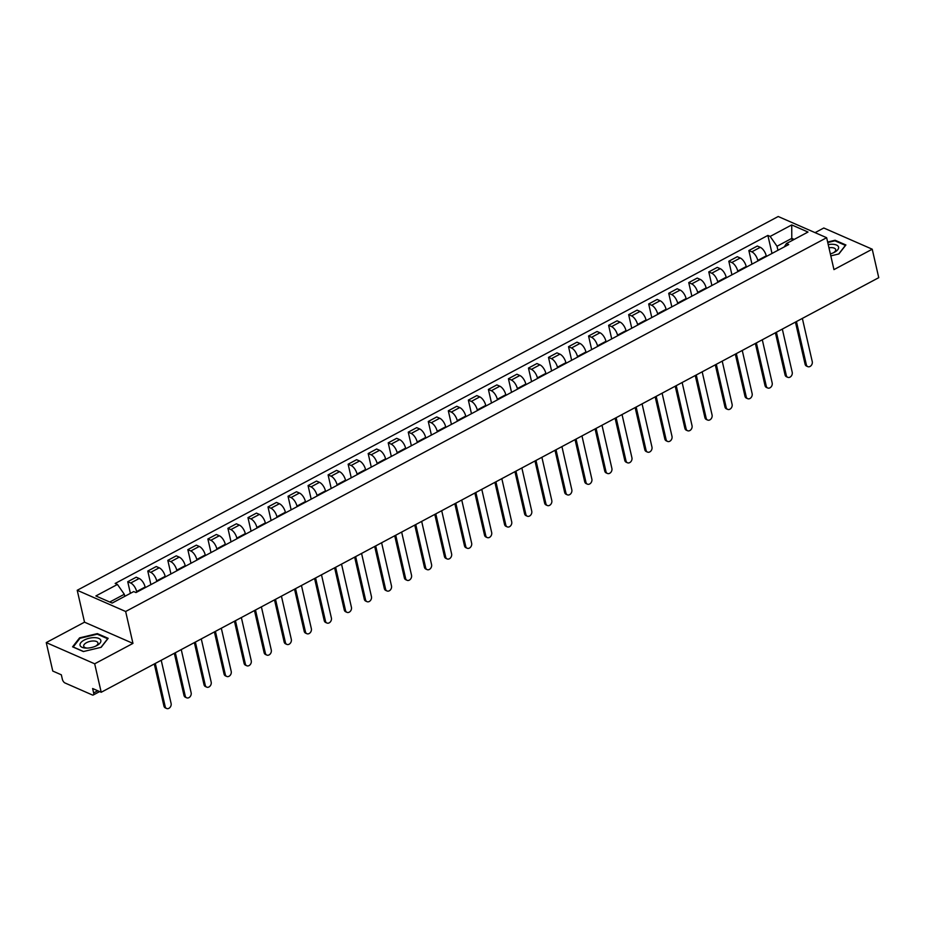 <?xml version="1.0" encoding="UTF-8"?>
<svg xmlns="http://www.w3.org/2000/svg" width="925" height="925" viewBox="0 0 925 925"><rect width="100%" height="100%" fill="white"/><g stroke="black" fill="none" stroke-linecap="round" stroke-linejoin="round"><path stroke-width="1.39" d="M46.25 642.586L94.685 663.803L101.207 692.27L878.75 277.673L872.229 249.207L833.957 269.614L826.649 237.713L778.214 216.508L77.214 590.277L84.522 622.178L46.25 642.586L52.771 671.053L61.339 674.811L62.357 679.251A3.284 1.515 -118.1 0 0 64.947 682.951L92.361 694.964A3.284 1.515 -118.1 0 0 93.252 694.999A3.284 1.515 -118.1 0 0 93.645 692.941L97.749 690.755M872.229 249.207L823.793 228.001L815.075 232.649M94.685 663.803L132.957 643.395L125.65 611.494L826.649 237.713M101.207 692.27L92.627 688.512L93.645 692.941M766.386 256.445L766.247 255.855A7.55 3.492 -118.1 0 0 760.281 247.322L757.332 246.027L748.857 250.548L751.805 251.843A7.55 3.492 61.9 0 1 757.772 260.376L757.91 260.966M751.967 264.134L748.857 250.548M746.348 267.128L746.209 266.539A7.55 3.492 -118.1 0 0 740.254 258.006L737.294 256.711L728.819 261.232L731.768 262.527A7.55 3.492 61.9 0 1 737.734 271.06L737.872 271.649M731.929 274.817L728.819 261.232M726.31 277.812L726.171 277.222A7.55 3.492 -118.1 0 0 720.217 268.689L717.257 267.394L708.781 271.915L711.741 273.21A7.55 3.492 61.9 0 1 717.696 281.732L717.835 282.333M711.892 285.501L708.781 271.915M706.272 288.496L706.145 287.906A7.55 3.492 -118.1 0 0 700.179 279.373L697.219 278.078L688.743 282.599L691.703 283.894A7.55 3.492 61.9 0 1 697.67 292.416L697.797 293.017M691.854 296.185L688.743 282.599M686.246 299.18L686.107 298.578A7.55 3.492 -118.1 0 0 680.141 290.057L677.192 288.762L668.706 293.283L671.666 294.578A7.55 3.492 61.9 0 1 677.632 303.099L677.759 303.701M671.827 306.869L668.706 293.283M666.208 309.863L666.069 309.262A7.55 3.492 -118.1 0 0 660.103 300.741L657.155 299.446L648.679 303.967L651.628 305.25A7.55 3.492 61.9 0 1 657.594 313.783L657.733 314.384M651.79 317.553L648.679 303.967M646.17 320.547L646.032 319.946A7.55 3.492 -118.1 0 0 640.065 311.424L637.117 310.129L628.642 314.65L631.59 315.934A7.55 3.492 61.9 0 1 637.556 324.467L637.695 325.068M631.752 328.236L628.642 314.65M626.132 331.231L625.994 330.63A7.55 3.492 -118.1 0 0 620.039 322.097L617.079 320.813L608.604 325.322L611.552 326.618A7.55 3.492 61.9 0 1 617.518 335.151L617.657 335.752M611.714 338.92L608.604 325.322M606.095 341.915L605.956 341.313A7.55 3.492 -118.1 0 0 600.001 332.78L597.041 331.497L588.566 336.006L591.526 337.301A7.55 3.492 61.9 0 1 597.481 345.834L597.619 346.436M591.676 349.604L588.566 336.006M586.057 352.598L585.93 351.997A7.55 3.492 -118.1 0 0 579.963 343.464L577.003 342.169L568.528 346.69L571.488 347.985A7.55 3.492 61.9 0 1 577.454 356.518L577.582 357.119M571.638 360.288L568.528 346.69M566.031 363.282L565.892 362.681A7.55 3.492 -118.1 0 0 559.926 354.148L556.977 352.853L548.49 357.374L551.45 358.669A7.55 3.492 61.9 0 1 557.417 367.202L557.544 367.803M551.612 370.971L548.49 357.374M545.993 373.966L545.854 373.365A7.55 3.492 -118.1 0 0 539.888 364.832L536.939 363.537L528.464 368.058L531.413 369.353A7.55 3.492 61.9 0 1 537.379 377.886L537.518 378.487M531.574 381.643L528.464 368.058M525.955 384.65L525.816 384.048A7.55 3.492 -118.1 0 0 519.85 375.515L516.902 374.22L508.426 378.741L511.375 380.036A7.55 3.492 61.9 0 1 517.341 388.569L517.48 389.159M511.537 392.327L508.426 378.741M505.917 395.322L505.778 394.732A7.55 3.492 -118.1 0 0 499.824 386.199L496.864 384.904L488.388 389.425L491.337 390.72A7.55 3.492 61.9 0 1 497.303 399.253L497.442 399.843M491.499 403.011L488.388 389.425M485.879 406.006L485.741 405.416A7.55 3.492 -118.1 0 0 479.786 396.883L476.826 395.588L468.351 400.109L471.311 401.404A7.55 3.492 61.9 0 1 477.265 409.937L477.404 410.527M471.461 413.695L468.351 400.109M465.842 416.689L465.714 416.1A7.55 3.492 -118.1 0 0 459.748 407.567L456.788 406.272L448.313 410.792L451.273 412.087A7.55 3.492 61.9 0 1 457.239 420.621L457.366 421.21M451.423 424.378L448.313 410.792M445.815 427.373L445.677 426.783A7.55 3.492 -118.1 0 0 439.71 418.25L436.762 416.955L428.275 421.476L431.235 422.771A7.55 3.492 61.9 0 1 437.201 431.304L437.328 431.894M431.397 435.062L428.275 421.476M425.778 438.057L425.639 437.467A7.55 3.492 -118.1 0 0 419.672 428.934L416.724 427.639L408.249 432.16L411.197 433.455A7.55 3.492 61.9 0 1 417.163 441.988L417.302 442.578M411.359 445.746L408.249 432.16M405.74 448.741L405.601 448.151A7.55 3.492 -118.1 0 0 399.635 439.618L396.686 438.323L388.211 442.844L391.159 444.139A7.55 3.492 61.9 0 1 397.126 452.672L397.264 453.262M391.321 456.43L388.211 442.844M385.702 459.424L385.563 458.835A7.55 3.492 -118.1 0 0 379.608 450.302L376.648 449.007L368.173 453.528L371.122 454.822A7.55 3.492 61.9 0 1 377.088 463.356L377.227 463.945M371.283 467.113L368.173 453.528M365.664 470.108L365.525 469.518A7.55 3.492 -118.1 0 0 359.571 460.985L356.611 459.69L348.135 464.211L351.095 465.506A7.55 3.492 61.9 0 1 357.05 474.039L357.189 474.629M351.246 477.797L348.135 464.211M345.626 480.792L345.499 480.202A7.55 3.492 -118.1 0 0 339.533 471.669L336.573 470.374L328.097 474.895L331.058 476.19A7.55 3.492 61.9 0 1 337.024 484.712L337.151 485.313M331.208 488.481L328.097 474.895M325.6 491.476L325.461 490.886A7.55 3.492 -118.1 0 0 319.495 482.353L316.547 481.058L308.06 485.579L311.02 486.874A7.55 3.492 61.9 0 1 316.986 495.395L317.113 495.997M311.182 499.165L308.06 485.579M305.562 502.159L305.423 501.558A7.55 3.492 -118.1 0 0 299.457 493.037L296.509 491.742L288.033 496.262L290.982 497.558A7.55 3.492 61.9 0 1 296.948 506.079L297.087 506.68M291.144 509.848L288.033 496.262M285.524 512.843L285.386 512.242A7.55 3.492 -118.1 0 0 279.419 503.72L276.471 502.425L267.996 506.946L270.944 508.23A7.55 3.492 61.9 0 1 276.91 516.763L277.049 517.364M271.106 520.532L267.996 506.946M265.487 523.527L265.348 522.926A7.55 3.492 -118.1 0 0 259.393 514.404L256.433 513.109L247.958 517.63L250.906 518.913A7.55 3.492 61.9 0 1 256.873 527.447L257.011 528.048M251.068 531.216L247.958 517.63M245.449 534.211L245.31 533.609A7.55 3.492 -118.1 0 0 239.355 525.076L236.395 523.793L227.92 528.302L230.88 529.597A7.55 3.492 61.9 0 1 236.835 538.13L236.973 538.732M231.03 541.9L227.92 528.302M225.411 544.894L225.284 544.293A7.55 3.492 -118.1 0 0 219.317 535.76L216.358 534.477L207.882 538.986L210.842 540.281A7.55 3.492 61.9 0 1 216.808 548.814L216.936 549.415M210.992 552.583L207.882 538.986M205.385 555.578L205.246 554.977A7.55 3.492 -118.1 0 0 199.28 546.444L196.331 545.149L187.844 549.67L190.804 550.965A7.55 3.492 61.9 0 1 196.771 559.498L196.898 560.099M190.966 563.267L187.844 549.67M185.347 566.262L185.208 565.661A7.55 3.492 -118.1 0 0 179.242 557.127L176.293 555.832L167.818 560.353L170.767 561.648A7.55 3.492 61.9 0 1 176.733 570.182L176.872 570.783M170.928 573.951L167.818 560.353M165.309 576.946L165.17 576.344A7.55 3.492 -118.1 0 0 159.204 567.811L156.256 566.516L147.78 571.037L150.729 572.332A7.55 3.492 61.9 0 1 156.695 580.865L156.834 581.467M150.891 584.635L147.78 571.037M145.271 587.629L145.132 587.028A7.55 3.492 -118.1 0 0 139.178 578.495L136.218 577.2L127.743 581.721L130.691 583.016A7.55 3.492 61.9 0 1 136.657 591.549L136.796 592.139M130.402 593.341L127.743 581.721M792.263 240.442L791.788 238.384L777.023 246.258L777.948 250.282M777.023 246.258L770.155 236.43L791.731 224.925L807.999 232.048L786.423 243.552L784.296 246.894M770.155 236.43L767.877 235.424L115.162 583.455L117.44 584.45L95.865 595.954L112.145 603.077L133.72 591.572L135.998 592.567L788.701 244.547L786.423 243.552M77.214 590.277L125.65 611.494M830.812 255.878L838.894 253.947L845.901 244.975L835.102 240.246L827.644 242.026M84.522 622.178L132.957 643.395M83.377 651.547L101.172 647.303L108.167 638.331L97.368 633.613L79.585 637.857L72.578 646.829L83.377 651.547M124.782 596.336L124.308 594.278L109.763 602.036M794.17 239.425L791.788 238.384L791.731 224.925M772.005 253.45L767.877 235.424M117.44 584.45L124.308 594.278M835.263 240.951L835.102 240.246M79.747 638.585L79.585 637.857M97.53 634.307L97.368 633.613M796.448 321.553L806.346 364.751A3.781 2.891 113.6 0 0 807.779 366.635L806.519 366.08A3.781 2.891 -66.4 0 1 805.085 364.196L795.442 322.097M807.779 366.635A3.781 2.891 113.6 0 0 811.144 365.583A3.781 2.891 113.6 0 0 812.254 361.594L802.357 318.408M776.41 332.237L786.308 375.434A3.781 2.891 113.6 0 0 787.742 377.308L786.493 376.764A3.781 2.891 -66.4 0 1 785.048 374.879L775.404 332.78M787.742 377.308A3.781 2.891 113.6 0 0 791.106 376.267A3.781 2.891 113.6 0 0 792.216 372.278L782.319 329.092M756.384 342.921L766.27 386.118A3.781 2.891 113.6 0 0 767.715 387.991L766.455 387.448A3.781 2.891 -66.4 0 1 765.01 385.563L755.367 343.464M767.715 387.991A3.781 2.891 113.6 0 0 771.068 386.951A3.781 2.891 113.6 0 0 772.178 382.962L762.293 339.776M830.349 253.889A10.672 4.787 -12.9 0 0 834.257 252.375A10.672 4.787 -12.9 0 0 838.57 247.091A10.672 4.787 -12.9 0 0 832.257 244.269A10.672 4.787 -12.9 0 0 828.233 244.616M833.39 252.791A7.308 3.272 -12.9 0 0 835.68 249.565A7.308 3.272 -12.9 0 0 831.355 247.623A7.308 3.272 -12.9 0 0 828.962 247.796M827.748 242.535L834.951 240.812L845.404 245.391L838.697 253.993M94.523 637.637A10.672 4.787 -12.9 0 0 80.845 642.667A10.672 4.787 -12.9 0 0 86.21 648.101A10.672 4.787 -12.9 0 0 86.36 648.101A10.672 4.787 -12.9 0 0 96.524 645.731A10.672 4.787 -12.9 0 0 100.837 640.447A10.672 4.787 -12.9 0 0 94.523 637.637M95.657 646.147A7.308 3.272 -12.9 0 0 97.946 642.933A7.308 3.272 -12.9 0 0 93.622 640.979A7.308 3.272 -12.9 0 0 83.701 646.193A7.308 3.272 -12.9 0 0 87.17 648.09M83.551 651.512L73.202 646.98L79.978 638.285L97.218 634.168L107.682 638.747L100.964 647.35M736.346 353.604L746.232 396.79A3.781 2.891 113.6 0 0 747.678 398.675L746.417 398.132A3.781 2.891 -66.4 0 1 744.972 396.247L735.329 354.148M747.678 398.675A3.781 2.891 113.6 0 0 751.031 397.634A3.781 2.891 113.6 0 0 752.141 393.645L742.255 350.459M716.308 364.288L726.194 407.474A3.781 2.891 113.6 0 0 727.64 409.359L726.379 408.815A3.781 2.891 -66.4 0 1 724.946 406.931L715.303 364.832M727.64 409.359A3.781 2.891 113.6 0 0 731.004 408.318A3.781 2.891 113.6 0 0 732.103 404.329L722.217 361.143M696.271 374.972L706.168 418.158A3.781 2.891 113.6 0 0 707.602 420.042L706.342 419.499A3.781 2.891 -66.4 0 1 704.908 417.614L695.265 375.515M707.602 420.042A3.781 2.891 113.6 0 0 710.967 419.002A3.781 2.891 113.6 0 0 712.077 415.013L702.179 371.827M676.233 385.656L686.13 428.842A3.781 2.891 113.6 0 0 687.564 430.726L686.304 430.183A3.781 2.891 -66.4 0 1 684.87 428.298L675.227 386.199M687.564 430.726A3.781 2.891 113.6 0 0 690.929 429.686A3.781 2.891 113.6 0 0 692.039 425.697L682.141 382.511M656.195 396.339L666.093 439.525A3.781 2.891 113.6 0 0 667.526 441.41L666.278 440.855A3.781 2.891 -66.4 0 1 664.832 438.982L655.189 396.883M667.526 441.41A3.781 2.891 113.6 0 0 670.891 440.369A3.781 2.891 113.6 0 0 672.001 436.38L662.103 393.194M636.169 407.023L646.055 450.209A3.781 2.891 113.6 0 0 647.5 452.094L646.24 451.539A3.781 2.891 -66.4 0 1 644.794 449.666L635.151 407.567M647.5 452.094A3.781 2.891 113.6 0 0 650.853 451.053A3.781 2.891 113.6 0 0 651.963 447.064L642.077 403.878M616.131 417.707L626.017 460.893A3.781 2.891 113.6 0 0 627.462 462.778L626.202 462.222A3.781 2.891 -66.4 0 1 624.757 460.338L615.113 418.25M627.462 462.778A3.781 2.891 113.6 0 0 630.815 461.737A3.781 2.891 113.6 0 0 631.925 457.748L622.039 414.562M596.093 428.391L605.979 471.577A3.781 2.891 113.6 0 0 607.424 473.461L606.164 472.906A3.781 2.891 -66.4 0 1 604.73 471.022L595.087 428.934M607.424 473.461A3.781 2.891 113.6 0 0 610.789 472.421A3.781 2.891 113.6 0 0 611.888 468.432L602.002 425.246M576.055 439.074L585.953 482.26A3.781 2.891 113.6 0 0 587.387 484.145L586.126 483.59A3.781 2.891 -66.4 0 1 584.692 481.705L575.049 439.606M587.387 484.145A3.781 2.891 113.6 0 0 590.751 483.104A3.781 2.891 113.6 0 0 591.861 479.115L581.964 435.918M556.018 449.758L565.915 492.944A3.781 2.891 113.6 0 0 567.349 494.829L566.088 494.274A3.781 2.891 -66.4 0 1 564.655 492.389L555.012 450.29M567.349 494.829A3.781 2.891 113.6 0 0 570.713 493.788A3.781 2.891 113.6 0 0 571.823 489.799L561.926 446.602M535.98 460.442L545.877 503.628A3.781 2.891 113.6 0 0 547.311 505.512L546.062 504.958A3.781 2.891 -66.4 0 1 544.617 503.073L534.974 460.974M547.311 505.512A3.781 2.891 113.6 0 0 550.676 504.472A3.781 2.891 113.6 0 0 551.786 500.471L541.888 457.285M515.953 471.126L525.839 514.312A3.781 2.891 113.6 0 0 527.285 516.196L526.024 515.641A3.781 2.891 -66.4 0 1 524.579 513.757L514.936 471.658M527.285 516.196A3.781 2.891 113.6 0 0 530.638 515.156A3.781 2.891 113.6 0 0 531.748 511.155L521.862 467.969M495.916 481.809L505.802 524.995A3.781 2.891 113.6 0 0 507.247 526.88L505.987 526.325A3.781 2.891 -66.4 0 1 504.541 524.44L494.898 482.341M507.247 526.88A3.781 2.891 113.6 0 0 510.6 525.839A3.781 2.891 113.6 0 0 511.71 521.839L501.824 478.653M475.878 492.493L485.764 535.679A3.781 2.891 113.6 0 0 487.209 537.564L485.949 537.009A3.781 2.891 -66.4 0 1 484.515 535.124L474.872 493.025M487.209 537.564A3.781 2.891 113.6 0 0 490.574 536.512A3.781 2.891 113.6 0 0 491.672 532.523L481.786 489.337M455.84 503.177L465.738 546.363A3.781 2.891 113.6 0 0 467.171 548.248L465.911 547.692A3.781 2.891 -66.4 0 1 464.477 545.808L454.834 503.709M467.171 548.248A3.781 2.891 113.6 0 0 470.536 547.195A3.781 2.891 113.6 0 0 471.646 543.206L461.748 500.02M435.802 513.861L445.7 557.047A3.781 2.891 113.6 0 0 447.133 558.931L445.873 558.376A3.781 2.891 -66.4 0 1 444.439 556.492L434.796 514.393M447.133 558.931A3.781 2.891 113.6 0 0 450.498 557.879A3.781 2.891 113.6 0 0 451.608 553.89L441.711 510.704M415.764 524.533L425.662 567.73A3.781 2.891 113.6 0 0 427.096 569.615L425.835 569.06A3.781 2.891 -66.4 0 1 424.402 567.175L414.758 525.076M427.096 569.615A3.781 2.891 113.6 0 0 430.46 568.563A3.781 2.891 113.6 0 0 431.57 564.574L421.673 521.388M395.738 535.217L405.624 578.414A3.781 2.891 113.6 0 0 407.069 580.299L405.809 579.744A3.781 2.891 -66.4 0 1 404.364 577.859L394.721 535.76M407.069 580.299A3.781 2.891 113.6 0 0 410.422 579.247A3.781 2.891 113.6 0 0 411.533 575.257L401.647 532.072M375.7 545.9L385.586 589.098A3.781 2.891 113.6 0 0 387.032 590.971L385.771 590.428A3.781 2.891 -66.4 0 1 384.326 588.543L374.683 546.444M387.032 590.971A3.781 2.891 113.6 0 0 390.385 589.93A3.781 2.891 113.6 0 0 391.495 585.941L381.609 542.755M355.663 556.584L365.548 599.77A3.781 2.891 113.6 0 0 366.994 601.655L365.733 601.111A3.781 2.891 -66.4 0 1 364.3 599.227L354.657 557.127M366.994 601.655A3.781 2.891 113.6 0 0 370.358 600.614A3.781 2.891 113.6 0 0 371.457 596.625L361.571 553.439M335.625 567.268L345.522 610.454A3.781 2.891 113.6 0 0 346.956 612.338L345.696 611.795A3.781 2.891 -66.4 0 1 344.262 609.91L334.619 567.811M346.956 612.338A3.781 2.891 113.6 0 0 350.321 611.298A3.781 2.891 113.6 0 0 351.431 607.309L341.533 564.123M315.587 577.952L325.484 621.138A3.781 2.891 113.6 0 0 326.918 623.022L325.658 622.479A3.781 2.891 -66.4 0 1 324.224 620.594L314.581 578.495M326.918 623.022A3.781 2.891 113.6 0 0 330.283 621.982A3.781 2.891 113.6 0 0 331.393 617.993L321.495 574.807M295.549 588.635L305.447 631.821A3.781 2.891 113.6 0 0 306.88 633.706L305.62 633.163A3.781 2.891 -66.4 0 1 304.186 631.278L294.543 589.179M306.88 633.706A3.781 2.891 113.6 0 0 310.245 632.665A3.781 2.891 113.6 0 0 311.355 628.676L301.458 585.49M275.523 599.319L285.409 642.505A3.781 2.891 113.6 0 0 286.854 644.39L285.594 643.846A3.781 2.891 -66.4 0 1 284.148 641.962L274.505 599.862M286.854 644.39A3.781 2.891 113.6 0 0 290.207 643.349A3.781 2.891 113.6 0 0 291.317 639.36L281.431 596.174M255.485 610.003L265.371 653.189A3.781 2.891 113.6 0 0 266.816 655.073L265.556 654.518A3.781 2.891 -66.4 0 1 264.111 652.645L254.468 610.546M266.816 655.073A3.781 2.891 113.6 0 0 270.169 654.033A3.781 2.891 113.6 0 0 271.279 650.044L261.393 606.858M235.447 620.687L245.333 663.872A3.781 2.891 113.6 0 0 246.778 665.757L245.518 665.202A3.781 2.891 -66.4 0 1 244.073 663.317L234.441 621.23M246.778 665.757A3.781 2.891 113.6 0 0 250.143 664.717A3.781 2.891 113.6 0 0 251.242 660.728L241.356 617.542M215.409 631.37L225.307 674.556A3.781 2.891 113.6 0 0 226.741 676.441L225.48 675.886A3.781 2.891 -66.4 0 1 224.047 674.001L214.403 631.914M226.741 676.441A3.781 2.891 113.6 0 0 230.105 675.4A3.781 2.891 113.6 0 0 231.215 671.411L221.318 628.225M195.372 642.054L205.269 685.24A3.781 2.891 113.6 0 0 206.703 687.125L205.442 686.57A3.781 2.891 -66.4 0 1 204.009 684.685L194.366 642.586M206.703 687.125A3.781 2.891 113.6 0 0 210.067 686.084A3.781 2.891 113.6 0 0 211.177 682.095L201.28 638.897M175.334 652.738L185.231 695.924A3.781 2.891 113.6 0 0 186.665 697.808L185.405 697.253A3.781 2.891 -66.4 0 1 183.971 695.369L174.328 653.27M186.665 697.808A3.781 2.891 113.6 0 0 190.03 696.768A3.781 2.891 113.6 0 0 191.14 692.779L181.242 649.581M155.308 663.422L165.193 706.607A3.781 2.891 113.6 0 0 166.639 708.492L165.378 707.937A3.781 2.891 -66.4 0 1 163.933 706.053L154.29 663.953M166.639 708.492A3.781 2.891 113.6 0 0 169.992 707.452A3.781 2.891 113.6 0 0 171.102 703.462L161.216 660.265M136.657 591.549L145.132 587.028M156.695 580.865L165.17 576.344M176.733 570.182L185.208 565.661M196.771 559.498L205.246 554.977M216.808 548.814L225.284 544.293M236.835 538.13L245.31 533.609M256.873 527.447L265.348 522.926M276.91 516.763L285.386 512.242M296.948 506.079L305.423 501.558M316.986 495.395L325.461 490.886M337.024 484.712L345.499 480.202M357.05 474.039L365.525 469.518M377.088 463.356L385.563 458.835M397.126 452.672L405.601 448.151M417.163 441.988L425.639 437.467M437.201 431.304L445.677 426.783M457.239 420.621L465.714 416.1M477.265 409.937L485.741 405.416M497.303 399.253L505.778 394.732M517.341 388.569L525.816 384.048M537.379 377.886L545.854 373.365M557.417 367.202L565.892 362.681M577.454 356.518L585.93 351.997M597.481 345.834L605.956 341.313M617.518 335.151L625.994 330.63M637.556 324.467L646.032 319.946M657.594 313.783L666.069 309.262M677.632 303.099L686.107 298.578M697.67 292.416L706.145 287.906M717.696 281.732L726.171 277.222M737.734 271.06L746.209 266.539M757.772 260.376L766.247 255.855M150.729 572.332L159.204 567.811M170.767 561.648L179.242 557.127M190.804 550.965L199.28 546.444M210.842 540.281L219.317 535.76M230.88 529.597L239.355 525.076M250.906 518.913L259.393 514.404M270.944 508.23L279.419 503.72M290.982 497.558L299.457 493.037M311.02 486.874L319.495 482.353M331.058 476.19L339.533 471.669M351.095 465.506L359.571 460.985M371.122 454.822L379.608 450.302M391.159 444.139L399.635 439.618M411.197 433.455L419.672 428.934M431.235 422.771L439.71 418.25M451.273 412.087L459.748 407.567M471.311 401.404L479.786 396.883M491.337 390.72L499.824 386.199M511.375 380.036L519.85 375.515M531.413 369.353L539.888 364.832M551.45 358.669L559.926 354.148M571.488 347.985L579.963 343.464M591.526 337.301L600.001 332.78M611.552 326.618L620.039 322.097M631.59 315.934L640.065 311.424M651.628 305.25L660.103 300.741M671.666 294.578L680.141 290.057M691.703 283.894L700.179 279.373M711.741 273.21L720.217 268.689M731.768 262.527L740.254 258.006M751.805 251.843L760.281 247.322M130.691 583.016L139.178 578.495M806.346 364.751L805.085 364.196M786.308 375.434L785.048 374.879M766.27 386.118L765.01 385.563M746.232 396.79L744.972 396.247M726.194 407.474L724.946 406.931M706.168 418.158L704.908 417.614M686.13 428.842L684.87 428.298M666.093 439.525L664.832 438.982M646.055 450.209L644.794 449.666M626.017 460.893L624.757 460.338M605.979 471.577L604.73 471.022M585.953 482.26L584.692 481.705M565.915 492.944L564.655 492.389M545.877 503.628L544.617 503.073M525.839 514.312L524.579 513.757M505.802 524.995L504.541 524.44M485.764 535.679L484.515 535.124M465.738 546.363L464.477 545.808M445.7 557.047L444.439 556.492M425.662 567.73L424.402 567.175M405.624 578.414L404.364 577.859M385.586 589.098L384.326 588.543M365.548 599.77L364.3 599.227M345.522 610.454L344.262 609.91M325.484 621.138L324.224 620.594M305.447 631.821L304.186 631.278M285.409 642.505L284.148 641.962M265.371 653.189L264.111 652.645M245.333 663.872L244.073 663.317M225.307 674.556L224.047 674.001M205.269 685.24L204.009 684.685M185.231 695.924L183.971 695.369M165.193 706.607L163.933 706.053M99.646 691.588L93.252 694.999"/></g></svg>
